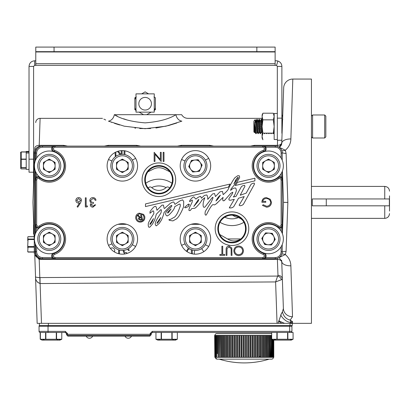 <?xml version="1.0" encoding="UTF-8"?>
<svg xmlns="http://www.w3.org/2000/svg" width="410" height="410" viewBox="0 0 410 410"><rect width="100%" height="100%" fill="white"/><g stroke="black" fill="none" stroke-linecap="round" stroke-linejoin="round"><path stroke-width="0.61" d="M282.331 278.287L283.387 308.566A9.133 8.466 -2 0 0 292.514 316.715L290.188 320.056L290.854 322.142A3.29 3.183 -178 0 1 292.586 321.671L292.443 323.341L311.446 323.341L311.446 79.063L292.807 79.063L290.869 138.97C290.782 143.321 288.937 147.082 285.334 150.244L286.088 153.386L287.856 202.391L286.088 251.391L285.334 254.533C288.937 257.7 290.782 261.457 290.869 265.813L292.514 316.715M283.387 308.566L282.71 289.234L283.387 308.566L282.444 311.774A9.133 7.544 62.6 0 0 290.188 320.056L292.586 321.671M292.807 79.063A9.133 9.133 0 0 0 283.679 87.878L282.762 114.113A4.387 4.387 0 0 1 281.885 116.594M282.577 119.392L283.679 87.878M282.567 119.705L281.742 143.346A9.133 4.694 2 0 1 290.869 138.97M35.726 122.58A4.387 4.387 0 0 1 40.108 118.346L39.211 145.345A4.387 2.978 -178 0 0 34.829 148.169L34.753 150.439M32.938 202.391L33.589 183.67L32.938 202.391L34.266 240.378L32.938 202.391L33.589 221.113L32.938 202.391L34.266 164.4L32.938 202.391M37.31 282.044L40.021 283.541C36.828 282.259 35.332 279.917 35.526 276.504L34.753 254.395L35.526 276.504C35.234 277.104 36.659 277.457 39.811 277.58L277.657 276.073L277.975 275.382A4.387 3.808 178 0 1 282.357 279.036L281.45 279.707A4.387 3.47 44.9 0 0 277.657 276.073L275.607 281.931L40.098 283.546L40.006 277.575M34.132 236.672L34.056 234.366L34.132 236.672L28.044 236.672L27.747 237.118L28.044 236.734L34.138 236.734M277.375 146.411L277.575 140.246M254.497 146.119L254.497 145.345L250.454 146.119M213.738 146.119L209.695 145.345L209.695 146.119M209.695 145.345L181.415 145.345L177.371 146.119M140.656 146.119L136.617 145.345L136.617 146.119M108.332 146.119L108.332 145.345L104.289 146.119M67.573 146.119L63.535 145.345L63.535 146.119M63.535 145.345L39.211 145.345L39.15 146.421M277.975 275.382L277.385 259.433L39.211 259.433L39.811 277.58L36.926 277.36M282.059 270.61L281.767 262.257A4.387 2.978 -2 0 0 277.385 259.433L277.375 258.367M284.627 323.341L277.949 323.341L278.861 320.728A9.133 1.522 25.5 0 0 284.627 323.341M281.532 313.266L278.749 321.353L281.762 323.341M280.168 322.342L278.749 321.353L277.949 323.341L37.161 323.341L35.526 276.504M277.052 323.341L275.607 281.931L281.45 279.707M281.526 260.222A4.387 4.387 0 0 1 281.742 261.431L282.577 285.416M290.111 323.341L290.854 322.142A9.133 4.633 50.1 0 1 280.722 315.064L282.444 311.774M40.021 283.541L39.811 277.58M39.211 258.423L39.165 259.433L34.927 254.789M290.869 265.813A9.133 4.694 -2 0 1 281.742 261.431L279.102 257.562M281.793 254.195A4.346 1.707 -156 0 1 285.334 254.533L279.195 257.5M282.203 252.232A4.346 1.727 -178 0 1 286.088 251.391M282.413 171.037L283.505 202.391L287.856 202.391M282.203 152.551A4.346 1.727 178 0 0 286.088 153.386M281.793 150.583A4.346 1.707 156 0 0 285.334 150.244L279.195 147.277M279.102 147.216L281.742 143.346A4.387 4.387 0 0 1 279.102 147.216M281.885 133.265L281.885 66.42C281.731 63.74 280.394 61.941 277.867 61.028L276.56 65.405A1.061 1.061 180 0 0 276.258 65.359L34.65 65.359L33.589 66.42L33.589 183.67L33.589 172.2L29.023 172.2L29.023 159.167L33.589 159.167M281.885 118.147L277.319 118.147L277.319 140.246L281.849 140.246L281.767 142.526A4.387 2.978 2 0 1 277.385 145.345L254.497 145.345M282.085 133.516L282.428 123.682M281.767 142.526L281.742 143.346M280.378 280.091L275.843 281.839M290.475 323.341A3.29 3.208 -178 0 1 292.55 322.624M276.504 279.364L275.771 281.465M127.12 119.986L123.569 118.767M117.306 116.148L114.303 114.692C106.749 114.692 106.749 114.692 114.303 114.692C121.345 119.084 131.625 121.811 145.145 122.862C158.608 121.821 168.879 119.1 175.957 114.692L114.303 114.692A6.944 5.74 113 0 1 108.45 121.16C100.388 117.465 100.388 117.465 108.45 121.16L124.245 126.177L145.135 128.704L165.963 126.188L181.809 121.16A6.944 5.74 67 0 1 175.957 114.692L181.671 114.692C183.039 117.029 185.079 118.249 187.785 118.346L262.072 118.346M181.809 121.16C189.871 117.465 189.871 117.465 181.809 121.16L181.855 121.14M111.187 122.2L111.623 122.359M114.533 123.374L119.674 124.978M134.864 128.089L135.597 128.171M139.718 128.535L150.598 128.53M155.943 128.017L168.331 125.593M168.536 125.542L176.782 123.015M103.879 119.11L105.708 119.997M39.145 258.402L39.165 259.433M283.505 202.391L282.413 233.741M43.434 240.762A6.114 6.114 0 0 0 44.782 243.084M47.934 244.898A6.114 6.114 0 0 0 50.62 244.893M53.771 243.068A6.114 6.114 0 0 0 55.109 240.737M50.599 232.962A6.114 6.114 0 0 0 47.914 232.967M44.767 234.792A6.114 6.114 0 0 0 43.424 237.123M116.517 240.762A6.114 6.114 0 0 0 117.865 243.084M121.017 244.898A6.114 6.114 0 0 0 123.702 244.893M126.849 243.068A6.114 6.114 0 0 0 128.192 240.737M128.181 237.098A6.114 6.114 0 0 0 126.833 234.776M123.682 232.962A6.114 6.114 0 0 0 120.996 232.967M117.844 234.792A6.114 6.114 0 0 0 116.507 237.123M194.099 244.898A6.114 6.114 0 0 0 196.785 244.893M199.931 243.068A6.114 6.114 0 0 0 201.269 240.737M201.264 237.098A6.114 6.114 0 0 0 199.916 234.776M196.764 232.962A6.114 6.114 0 0 0 194.079 232.967M190.927 234.792A6.114 6.114 0 0 0 189.589 237.123M262.661 237.159A6.114 6.114 0 0 0 262.467 239.84M264.05 243.115A6.114 6.114 0 0 0 266.274 244.621M274.367 240.701A6.114 6.114 0 0 0 274.562 238.025M272.973 234.751A6.114 6.114 0 0 0 270.749 233.239M262.677 167.68A6.114 6.114 0 0 0 264.025 170.001M267.182 171.816A6.114 6.114 0 0 0 269.867 171.81M273.014 169.986A6.114 6.114 0 0 0 274.351 167.659M269.847 159.879A6.114 6.114 0 0 0 267.156 159.885M264.009 161.714A6.114 6.114 0 0 0 262.672 164.041M189.353 165.174A6.114 6.114 0 0 0 189.651 167.844M197.886 171.447A6.114 6.114 0 0 0 200.049 169.858M201.51 166.522A6.114 6.114 0 0 0 201.207 163.851M199.055 160.925A6.114 6.114 0 0 0 196.59 159.844M192.977 160.248A6.114 6.114 0 0 0 190.814 161.842M116.517 167.68A6.114 6.114 0 0 0 117.865 170.001M121.017 171.816A6.114 6.114 0 0 0 123.702 171.81M126.849 169.986A6.114 6.114 0 0 0 128.192 167.659M128.181 164.02A6.114 6.114 0 0 0 126.833 161.694M123.682 159.879A6.114 6.114 0 0 0 120.996 159.885M117.844 161.714A6.114 6.114 0 0 0 116.507 164.041M43.434 167.68A6.114 6.114 0 0 0 44.782 170.001M47.934 171.816A6.114 6.114 0 0 0 50.62 171.81M53.771 169.986A6.114 6.114 0 0 0 55.109 167.659M55.099 164.02A6.114 6.114 0 0 0 53.751 161.694M50.599 159.879A6.114 6.114 0 0 0 47.914 159.885M44.767 161.714A6.114 6.114 0 0 0 43.424 164.041M238.338 217.572A16.461 16.461 0 0 1 224.782 217.197M151.695 187.585A16.461 16.461 0 0 1 166.086 187.585M194.345 223.732A6.273 6.273 0 0 0 196.518 223.732M243.919 222.281A23.206 23.206 0 0 1 220.021 222.281M145.786 183.239A23.206 23.206 0 0 1 171.995 183.239M282.213 244.616L282.213 251.827A6.832 6.832 0 0 1 275.382 258.664L262.641 258.664L265.695 257.567L265.695 258.664M265.695 146.119L265.695 147.21L262.641 146.119L275.382 146.119A6.832 6.832 0 0 1 282.213 152.95L282.213 160.161M42.399 146.119L42.399 146.119A6.832 6.832 0 0 0 41.83 146.139A6.832 6.832 0 0 1 42.399 146.119L55.14 146.119L52.085 147.21L52.085 146.119M271.43 233.874L271.43 233.556M389.5 196.313L389.5 198.66M389.5 195.847L389.5 210.422M389.351 198.952L384.749 198.952L389.351 198.952L389.351 205.825L312.307 205.825L312.307 198.952L384.749 198.952L384.749 186.412L311.446 186.412M389.5 206.343L389.5 205.594M389.5 206.204L389.5 205.728M389.5 199.89L389.5 199.629L389.5 199.89M389.5 210.115L389.5 208.716M389.5 198.517L389.5 199.091M389.5 201.187L389.5 201.699M389.5 199.496L389.5 199.239M389.5 211.073L389.5 210.192M389.5 196.108L389.5 198.886M389.5 198.753L389.5 195.924M292.243 325.535L292.243 323.341L292.243 325.535L39.38 325.535L39.38 323.341M292.243 323.341L277.949 323.341M48.047 332.474L48.026 331.377L65.344 331.377L65.359 332.474L40.149 332.474L40.226 339.255L42.045 340.1L59.957 340.1L61.777 339.255L61.772 332.474L65.359 332.474L66.456 333.571L66.456 334.304A1.097 1.097 0 0 0 67.553 335.401L67.737 336.128L149.952 336.128L150.137 335.401L67.553 335.401A1.097 1.097 0 0 1 66.456 334.304A1.097 1.097 0 0 0 67.553 335.401L67.532 334.304L150.116 334.304L150.116 333.571L151.234 333.571L151.234 334.304A1.097 1.097 0 0 1 150.137 335.401L150.116 334.304L151.234 334.304L151.234 333.571L152.33 332.474L290.818 332.474A1.097 1.097 0 0 0 291.915 331.377L291.915 326.263A0.733 0.733 0 0 0 291.182 325.535A0.733 0.733 0 0 1 291.915 326.263L39.052 326.263A0.733 0.733 0 0 1 39.78 325.535A0.733 0.733 0 0 0 39.052 326.263A0.733 0.733 0 0 1 39.78 325.535M244.191 332.474L223.363 332.474L244.191 332.474M151.234 333.571L152.33 332.474L155.949 332.474L155.954 339.255L177.356 339.255L177.351 332.474L271.676 332.474L271.676 339.255L293.078 339.255L293.078 332.474L287.871 332.474L287.871 339.255M276.883 339.255L276.883 332.474L277.17 332.474L277.17 339.255M152.33 332.474L152.31 331.377L150.116 333.571M150.137 335.401A1.097 1.097 0 0 0 151.234 334.304M42.189 340.1L40.37 339.255L45.577 339.255L45.577 332.474L45.869 332.474L45.869 339.255L61.777 339.255M48.042 325.535L48.026 331.377L39.052 331.377A1.097 1.097 0 0 0 40.149 332.474A1.097 1.097 0 0 1 39.052 331.377L39.052 326.263M289.696 325.535L289.685 331.377L291.915 331.377M66.456 334.304L67.532 334.304L67.532 333.571L65.344 331.377M33.589 224.741L33.589 233.997L33.589 224.741M34.322 253.513L34.322 252.739M34.266 247.174L28.044 247.174L27.747 245.441L28.044 239.527L27.747 237.108L28.044 236.672M34.266 246.574L28.044 246.574M34.235 239.527L28.044 239.527M34.22 239.05L28.044 239.05M34.266 252.083L28.044 252.083L27.747 251.643L28.044 252.022L27.747 251.14L28.044 247.174M34.266 252.022L28.044 252.022M34.266 251.899L28.044 251.899M27.747 247.932L27.747 245.441L27.747 247.932M27.747 240.66L27.747 238.681L27.747 240.66M27.747 251.648L27.747 251.299M214.82 353.671L214.65 335.401L215.106 335.401L215.106 357.325L216.951 359.15L271.599 359.15A1.824 1.824 0 0 0 273.424 357.325M270.108 357.325L270.364 335.401L271.676 335.401M270.907 357.325L271.133 335.401M271.599 357.325L271.789 339.306M268.212 357.325L268.529 357.325L268.529 335.401L270.364 335.401M269.211 357.325L269.498 357.325L269.498 335.401M215.106 335.401L263.322 335.401L263.312 357.325L263.733 357.325L263.733 335.401L268.212 335.401M263.733 357.325L264.686 357.325L264.686 335.401L264.665 357.325L265.06 357.325L265.06 335.401M265.931 357.325L266.305 357.325L266.305 335.401M267.115 357.325L267.463 357.325L267.463 335.401M259.315 335.401L259.315 357.325L260.857 357.325L260.857 335.401M250.843 356.408L250.295 356.408L250.295 335.401L250.295 357.325L250.843 357.325L250.843 335.401M252.616 356.408L252.078 356.408L252.078 335.401L252.078 357.325L252.616 357.325L252.616 335.401M241.162 335.401L241.162 357.325L243.555 357.325L243.555 335.401M236.309 356.408L235.765 356.408L235.765 335.401L235.765 357.325L238.092 357.325L238.092 335.401M234.556 356.408L234.028 356.408L234.028 335.401L234.028 357.325L234.556 357.325L234.556 335.401M229.072 335.401L229.072 357.325L229.554 357.325L229.554 335.401M231.173 356.408L230.671 356.408L230.671 335.401L230.671 357.325L231.173 357.325L231.173 335.401M232.326 335.401L232.326 357.325L232.839 357.325L232.839 335.401M216.593 335.401L216.593 357.325L216.623 335.401M217.341 353.671L217.341 335.401M218.017 335.401L218.017 357.325L218.166 335.401M218.889 335.401L218.889 357.325L219.089 335.401M219.857 335.401L219.857 357.325L220.108 335.401M220.923 335.401L220.923 357.325L221.221 357.325L221.221 335.401M222.082 335.401L222.082 357.325L222.42 357.325L222.42 335.401L222.42 356.408L222.082 356.408M223.322 335.401L223.322 357.325L223.701 357.325L223.701 335.401M225.059 356.408L224.649 356.408L224.649 335.401L224.649 357.325L225.059 357.325L225.059 335.401M226.053 335.401L226.053 357.325L226.494 357.325L226.494 335.401M227.529 335.401L227.529 357.325L227.996 357.325L227.996 335.401M214.958 335.401A1.824 1.824 0 0 1 216.787 333.571L271.599 333.571A1.824 1.824 0 0 1 271.676 333.576M215.501 335.401L215.501 357.325L214.82 357.325L214.82 335.401M216.008 335.401L216.008 357.325L215.501 357.325M229.072 357.325L227.996 357.325M234.028 357.325L232.839 357.325M235.765 357.325L234.556 357.325M268.529 335.401L268.278 357.325L267.463 357.325M273.788 340.1L273.788 357.325L271.789 357.325M262.328 335.401L262.328 357.325L263.322 357.325L263.312 335.401L263.733 335.401M262.328 357.325L261.893 357.325L261.893 335.401L261.893 357.325L260.857 357.325M259.315 356.408L260.391 356.408L260.391 335.401L260.391 357.325M258.828 356.408L258.828 335.401L258.828 357.325L257.716 357.325L257.716 335.401M257.213 335.401L257.213 357.325L256.06 357.325L256.06 335.401M255.543 356.408L255.543 335.401L255.543 357.325L254.359 357.325L254.359 335.401M253.831 356.408L253.831 335.401L253.831 357.325L252.616 357.325M249.044 335.401L249.044 357.325L250.295 357.325M248.486 335.401L248.486 357.325L247.225 357.325L247.225 335.401M246.661 335.401L246.661 357.325L245.39 357.325L245.39 335.401M244.826 335.401L244.826 357.325L243.555 357.325M241.721 335.401L241.721 357.325M242.992 335.401L242.992 357.325M239.896 335.401L239.896 357.325L241.162 357.325M239.343 335.401L239.343 357.325L238.092 357.325M236.309 335.401L236.309 357.325M237.539 335.401L237.539 357.325M220.923 356.408L221.221 356.408M223.322 356.408L223.701 356.408M226.053 356.408L226.494 356.408M227.529 356.408L227.996 356.408M229.072 356.408L229.554 356.408M232.326 356.408L232.839 356.408M241.162 356.408L241.721 356.408M263.322 356.408L263.733 356.408M264.686 356.408L265.06 356.408M265.967 356.408L266.305 356.408M267.166 356.408L267.463 356.408M268.278 335.401L268.529 356.408M269.498 357.325L270.221 357.325L270.221 335.401L270.349 357.325M216.951 359.15L215.66 358.627M271.599 359.15L270.41 359.15M271.763 357.325L271.763 339.295L271.763 357.325L271.133 357.325M271.041 335.401L271.041 357.325L270.364 357.325M269.298 335.401L269.298 357.325L268.529 357.325M266.305 357.325L267.166 357.325L267.115 335.401M265.06 357.325L265.967 357.325L265.931 335.401M252.078 357.325L250.843 357.325M232.326 357.325L231.173 357.325M230.671 357.325L229.554 357.325M227.529 357.325L226.494 357.325M226.053 357.325L225.059 357.325M224.649 357.325L223.701 357.325M223.322 357.325L222.42 357.325M222.082 357.325L221.221 357.325M220.923 357.325L220.108 357.325M219.857 357.325L219.089 357.325M218.889 357.325L218.166 357.325M218.017 357.325L217.341 357.325M217.254 357.325L216.623 357.325M216.593 357.325L216.008 357.325M219.222 359.15A84.814 84.814 0 0 0 269.16 359.15M273.142 339.757L271.676 339.255L273.496 340.1L291.259 340.1L293.078 339.255L293.078 332.474M276.883 332.474L271.676 332.474M287.584 339.255L287.584 332.474M291.607 339.757L290.475 339.88M275.412 339.757L274.28 339.88M157.419 339.757L155.954 339.255L157.768 340.1L175.536 340.1L177.356 339.255L177.356 332.474M161.156 339.255L161.156 332.474M161.448 332.474L161.448 339.255M171.857 339.255L171.857 332.474L172.149 332.474L172.149 339.255L173.614 339.757M175.885 339.757L174.752 339.88M159.69 339.757L158.552 339.88M45.577 339.255L45.869 339.255M40.37 339.255L40.375 332.474L40.375 339.255L41.84 339.757M56.278 339.255L56.278 332.474L45.72 332.474L45.72 339.255M56.57 332.474L56.57 339.255L58.035 339.757M60.306 339.757L59.173 339.88M44.111 339.757L42.973 339.88M40.226 339.255L41.113 339.598L40.226 339.255M175.536 340.1L177.356 339.255M157.768 340.1L155.949 339.255L155.949 332.474M33.589 66.42L29.023 66.42C29.356 63.002 31.232 61.126 34.65 60.793C31.232 61.126 29.356 63.002 29.023 66.42L29.023 159.167M34.65 60.793L34.65 65.359L35.783 65.359L35.783 47.088L54.053 47.088L35.783 47.088L35.783 51.66L35.783 48.739L35.783 51.66L256.855 51.66L256.855 47.088L275.125 47.088L275.125 65.359M256.855 51.66L275.125 51.66L275.125 47.088L35.783 47.088L275.125 47.088L54.053 47.088L54.053 51.66M238.84 47.088L253.677 47.088L238.84 47.088M70.971 47.088L56.134 47.088L70.971 47.088M276.258 60.793L275.125 60.793L276.258 60.793A5.627 5.627 0 0 1 277.867 61.028A5.627 5.627 180 0 0 276.258 60.793L276.258 60.793M277.867 61.028C280.394 61.941 281.731 63.74 281.885 66.42L277.319 66.42L276.56 65.405M277.319 118.147L277.319 66.42M256.855 47.088L54.053 47.088M275.125 47.088L35.783 47.088L275.125 47.088M34.732 60.793L35.783 60.793L34.732 60.793M29.023 169.376L26.209 169.376L26.209 159.357L21.223 159.357L21.223 167.751L20.72 168.464L21.223 168.91L26.209 168.91M20.72 168.464L20.72 152.341L21.223 151.9L21.223 159.07L26.209 159.07L26.209 153.038L29.023 153.038M26.209 153.038L26.209 152.007L29.023 152.013M21.223 152.007L26.209 152.007L21.223 151.9L26.209 151.9L26.209 151.434L29.023 151.434L26.209 151.434M21.223 159.07L21.223 159.357M26.209 159.357L26.209 159.07M21.223 167.577L26.209 167.577M26.209 167.751L21.223 167.751M324.684 114.984L325.832 116.138L325.832 136.853L324.684 138.001L324.684 114.984L312.599 114.984L312.599 138.001L324.684 138.001L312.599 138.001L311.446 136.853L312.599 138.001M254.564 132.63L254.246 126.818L254.8 132.251L254.564 132.63L253.903 131.917L253.903 121.068L255.23 119.643L256.06 121.847L256.783 131.81L256.957 132.251L257.055 131.856M254.753 130.447L254.666 132.066M254.246 126.818L254.246 122.698L255.553 131.241L255.553 125.993C255.384 119.131 255.21 117.977 255.035 122.534M255.553 125.993L255.973 133.096L256.142 133.66L256.957 132.251M256.532 128.976L256.655 126.495M255.553 131.241L255.809 133.66L256.112 133.686M256.383 126.495L256.501 124.02M282.28 126.495L282.393 124.02M273.239 133.137L273.403 133.66L274.223 132.251M272.968 133.137L273.373 133.686M271.082 133.137L271.215 133.686L271.548 133.137M270.81 133.137L271.215 133.686M268.924 133.137L269.057 133.686L269.39 133.137M268.652 133.137L269.057 133.686M266.766 133.137L266.9 133.686L267.233 133.137M266.495 133.137L266.9 133.686M264.609 133.137L264.742 133.686L265.075 133.137M264.337 133.137L264.742 133.686M260.294 121.129L261.237 119.3L262.072 131.882M258.761 122.2L259.048 119.325L259.376 119.325L260.427 133.686L261.375 131.856M260.847 128.976L260.97 126.495M259.079 119.3L260.017 133.096L260.427 133.686M260.698 126.495L260.816 124.02M256.599 122.2L256.891 119.325L257.219 119.325L258.269 133.686L259.217 131.856M258.689 128.976L258.812 126.495M256.921 119.3L257.859 133.096L258.269 133.686M258.541 126.495L258.659 124.02M261.185 122.2L261.375 119.833M261.237 119.3L261.534 119.325L261.729 120.724L262.072 126.962M254.246 122.698L254.892 131.81L255.809 133.66M255.978 121.129L256.071 120.735L256.332 121.847L257.049 131.81L257.967 133.66M258.136 121.129L258.228 120.735L258.49 121.847L259.207 131.81L260.124 133.66M260.391 120.735L261.365 131.81L262.282 133.66M274.049 128.771L274.157 130.206M281.885 121.042L282.408 124.225M254.8 132.251L254.897 131.856M257.219 119.325L258.218 121.847L259.115 132.251M259.376 119.325L260.376 121.847L261.272 132.251M273.885 130.195L274.157 132.266M281.885 121.222L282.311 127.044M277.319 139.513L274.157 139.513L274.157 113.473L277.319 113.473M262.072 114.984L262.902 113.206L262.072 116.527L262.902 119.848L262.072 126.495L262.144 114.826M262.836 133.281L262.072 136.463L262.072 126.495L262.902 133.137L273.327 133.137L274.157 126.495L273.327 119.848L274.157 116.527L273.327 113.206L262.902 113.206M273.332 119.838L262.902 119.848M262.902 139.784L262.072 138.001L262.072 136.463L262.902 139.784L262.072 136.463M262.282 118.167L262.072 116.527M273.947 114.908L274.157 116.522M273.818 114.462L274.064 115.482M135.992 112.135L135.992 93.864L135.992 112.135L154.262 112.135L154.262 93.864L154.262 112.135M145.13 110.039A6.309 6.309 0 0 1 138.821 103.73A6.309 6.309 0 0 1 145.13 97.416A6.309 6.309 0 0 1 151.439 103.73A6.309 6.309 0 0 1 145.13 110.039M135.992 93.864L154.262 93.864M155.405 103.73L155.405 109.665L154.262 110.321L155.405 109.665L155.405 97.795L155.405 103.73M151.126 112.135L146.698 114.692L151.126 112.135M143.561 114.692L139.133 112.135L143.561 114.692M135.992 110.321L134.854 109.665L134.854 97.795L135.992 97.134L134.854 97.795L134.854 109.665L135.992 110.321M141.665 93.864L145.13 91.861L148.594 93.864L145.13 91.861L141.665 93.864M154.262 97.134L155.405 97.795L155.405 99.471L155.405 97.795L154.262 97.134M155.405 107.984L155.405 109.665L155.405 107.984A11.121 11.121 0 0 1 154.262 110.075M155.405 109.665L153.955 110.5L155.405 109.665M136.304 110.5L134.854 109.665L136.304 110.5M134.854 107.984L134.854 109.665L134.854 107.984A11.121 11.121 0 0 0 135.992 110.075M134.854 99.471L134.854 97.795L134.854 99.471A11.121 11.121 0 0 1 135.992 97.38M134.854 97.795L136.304 96.955L134.854 97.795M143.674 92.701L145.13 91.861L143.674 92.701M146.58 92.701L145.13 91.861L146.58 92.701M153.955 96.955L155.405 97.795L153.955 96.955M128.248 338.25A3.562 3.562 0 0 1 125.014 336.179A3.562 3.562 0 0 0 131.482 336.179L125.014 336.179M92.675 336.179A3.562 3.562 0 0 1 86.208 336.179L92.675 336.179A3.562 3.562 0 0 1 86.208 336.179M158.89 196.528A16.795 16.795 0 0 1 142.096 179.734A16.795 16.795 0 0 1 158.89 162.939A16.795 16.795 0 0 1 175.685 179.734A16.795 16.795 0 0 1 158.89 196.528M158.89 165.578A14.155 14.155 0 0 0 144.735 179.734A14.155 14.155 0 0 0 158.89 193.889A14.155 14.155 0 0 0 173.046 179.734A14.155 14.155 0 0 0 158.89 165.578M158.89 166.173A13.566 13.566 0 0 0 145.325 179.734A13.566 13.566 0 0 0 158.89 193.3A13.566 13.566 0 0 0 172.451 179.734A13.566 13.566 0 0 0 158.89 166.173M231.973 245.493A16.795 16.795 0 0 1 215.178 228.698A16.795 16.795 0 0 1 231.973 211.903A16.795 16.795 0 0 1 248.767 228.698A16.795 16.795 0 0 1 231.973 245.493M231.973 214.543A14.155 14.155 0 0 0 217.818 228.698A14.155 14.155 0 0 0 231.973 242.853A14.155 14.155 0 0 0 246.128 228.698A14.155 14.155 0 0 0 231.973 214.543M231.973 215.137A13.566 13.566 0 0 0 218.407 228.698A13.566 13.566 0 0 0 231.973 242.264A13.566 13.566 0 0 0 245.534 228.698A13.566 13.566 0 0 0 231.973 215.137M195.432 150.613A15.237 15.237 0 0 0 180.195 165.85A15.237 15.237 0 0 0 195.432 181.087A15.237 15.237 0 0 0 210.668 165.85A15.237 15.237 0 0 0 195.432 150.613M195.432 223.691A15.237 15.237 0 0 0 180.195 238.933A15.237 15.237 0 0 0 195.432 254.169A15.237 15.237 0 0 0 210.668 238.933A15.237 15.237 0 0 0 195.432 223.691M122.349 150.613A15.237 15.237 0 0 0 107.112 165.85A15.237 15.237 0 0 0 122.349 181.087A15.237 15.237 0 0 0 137.586 165.85A15.237 15.237 0 0 0 122.349 150.613M122.349 223.691A15.237 15.237 0 0 0 107.112 238.933A15.237 15.237 0 0 0 122.349 254.169A15.237 15.237 0 0 0 137.586 238.933A15.237 15.237 0 0 0 122.349 223.691M38.304 227.422A2.742 2.742 0 0 1 35.562 224.68A2.742 2.742 0 0 0 39.975 226.853A2.742 2.742 0 0 1 38.304 227.422M40.221 177.607L39.975 177.925A15.237 15.237 0 0 0 64.293 168.372A15.237 15.237 0 0 0 54.243 151.449A2.742 2.742 0 0 1 55.14 146.119L262.641 146.119A2.742 2.742 0 0 1 263.533 151.449A15.237 15.237 0 0 0 268.514 181.087A15.237 15.237 0 0 0 277.806 177.925L277.56 177.607M279.476 227.422A2.742 2.742 0 0 1 277.806 226.853A2.742 2.742 0 0 0 282.213 224.68L282.213 233.244M281.122 231.112L281.122 227.74L282.213 224.68L281.122 224.68L281.122 180.098A1.645 1.645 0 0 0 278.472 178.796A16.333 16.333 0 0 1 252.406 168.556A16.333 16.333 0 0 1 263.174 150.414A1.645 1.645 0 0 0 262.641 147.21L262.641 146.119M270.667 202.432C270.318 199.957 268.878 198.655 266.336 198.527C264.394 198.558 263.184 199.491 262.702 201.336L265.747 201.336L265.747 202.273L261.882 202.273C262.01 199.352 263.517 197.789 266.408 197.589L270.369 199.316L271.487 202.391C271.2 205.374 269.565 206.973 266.572 207.193L262.472 205.4L263.174 204.733L266.603 206.256C269.016 206.076 270.369 204.8 270.667 202.432M86.161 197.82L86.161 206.02L87.566 206.02L87.028 206.958L85.341 206.958L85.341 197.82L86.161 197.82L85.341 197.82L85.341 206.958M221.897 254.436L221.897 246.241L222.717 246.241L222.717 254.436L224.711 254.436L224.711 255.374L219.909 255.374L219.909 254.436L221.897 254.436L219.909 254.436L219.909 255.374M238.707 255.609C235.735 255.374 234.115 253.775 233.843 250.812C234.105 247.876 235.699 246.272 238.635 246.005C241.562 246.256 243.171 247.845 243.448 250.766C243.202 253.698 241.623 255.312 238.707 255.609M163.985 152.33L163.985 161.463L163.165 161.463L163.165 152.33L163.985 152.33M35.562 233.244L35.562 227.74L36.659 227.74L36.659 226.873M262.641 147.21L55.14 147.21A1.645 1.645 0 0 0 54.602 150.414A16.333 16.333 0 0 1 49.267 182.183A16.333 16.333 0 0 1 39.309 178.796A1.645 1.645 0 0 0 36.659 180.098L36.659 224.68L35.562 224.68L35.562 227.74L35.562 224.68L36.659 227.74L36.659 231.112M39.196 228.037A3.47 3.47 0 0 1 36.659 227.74M36.659 246.753L36.659 251.719A5.848 5.848 0 0 0 42.507 257.567L42.507 258.664A6.944 6.944 0 0 1 35.562 251.719A6.944 6.944 0 0 0 42.507 258.664L55.14 258.664L52.085 258.664L52.085 257.567L55.14 258.664A2.742 2.742 0 0 1 54.243 253.334L54.115 252.955M36.659 251.719L35.562 251.719L35.562 244.616M36.659 173.671L36.659 177.043L35.562 180.098L35.562 171.534M39.196 176.741A3.47 3.47 0 0 0 36.659 177.043L35.562 177.043L35.562 180.098A2.742 2.742 0 0 1 39.975 177.925L39.309 178.796M35.562 160.161L35.562 153.058A6.944 6.944 0 0 1 42.507 146.119L42.507 147.21A5.848 5.848 0 0 0 36.659 153.058L35.562 153.058M54.115 151.828L54.602 150.414M147.887 171.805L153.53 169.007A12.059 12.059 0 0 1 164.246 169.007L169.894 171.805M169.555 188.113L169.53 188.062A2.199 2.199 0 0 0 166.122 187.554A10.598 10.598 0 0 1 151.659 187.554A2.199 2.199 0 0 0 148.251 188.062L148.22 188.113M126.654 224.316L118.044 224.316M199.737 224.316L191.127 224.316M241.029 238.794A12.059 12.059 0 0 1 228.15 239.332L219.698 234.469M232.455 215.142L235.489 216.895A12.059 12.059 0 0 1 242.576 220.242M278.585 228.037A3.47 3.47 0 0 0 281.122 227.74L282.213 227.74L282.213 180.098L281.122 177.043L281.122 173.671M277.56 227.171L277.806 226.853A15.237 15.237 0 0 0 255.097 231.701A15.237 15.237 0 0 0 263.533 253.334A15.237 15.237 0 0 1 255.097 231.701A15.237 15.237 0 0 1 277.806 226.853L278.472 225.987A1.645 1.645 0 0 0 281.122 224.68M263.666 252.955L263.533 253.334A2.742 2.742 0 0 1 262.641 258.664L55.14 258.664L55.14 257.567L262.641 257.567A1.645 1.645 0 0 0 263.174 254.369A16.333 16.333 0 0 1 254.133 231.184A16.333 16.333 0 0 1 278.472 225.987M282.213 251.719A6.944 6.944 0 0 1 275.274 258.664L275.274 257.567A5.848 5.848 0 0 0 281.122 251.719L282.213 251.719M275.274 147.21L275.274 146.119A6.944 6.944 0 0 1 282.213 153.058L281.122 153.058A5.848 5.848 0 0 0 275.274 147.21L265.695 147.21A3.47 3.47 0 0 1 264.952 151.449M282.213 171.534L282.213 177.043L281.122 177.043A3.47 3.47 0 0 0 278.585 176.741M282.213 177.043L282.213 180.098L281.122 180.098M263.174 150.414L263.666 151.828M278.472 178.796L277.806 177.925A2.742 2.742 0 0 1 282.213 180.098M35.562 224.685L35.562 180.098L36.659 180.098M54.243 253.334A15.237 15.237 0 0 0 62.679 231.701A15.237 15.237 0 0 0 39.975 226.853L39.309 225.987A16.333 16.333 0 0 1 63.647 231.184A16.333 16.333 0 0 1 54.602 254.369L54.243 253.334M144.766 216.547C145.135 219.345 143.982 221.164 141.301 222.005C138.559 222.445 136.72 221.323 135.787 218.632L135.715 218.284C135.546 215.629 136.714 213.917 139.226 213.149L143.638 214.42L144.766 216.547M141.122 217.013L140.609 214.799L141.373 214.62L142.577 219.734L140.63 220.196L138.483 219.16L138.549 218.197L139.477 217.443L137.504 215.542L138.354 215.332L140.225 217.228L141.122 217.013M140.584 219.519L141.655 219.268L141.281 217.664L139.702 218.099L139.272 218.648L139.61 219.473L140.584 219.519M139.702 218.099L139.272 218.648M136.679 218.433C137.396 220.652 138.872 221.6 141.091 221.282L141.127 221.277C143.315 220.59 144.238 219.089 143.889 216.757L143.782 216.388C142.967 214.374 141.506 213.538 139.4 213.887L137.13 215.486L136.581 217.11L136.679 218.433M138.483 219.16L138.549 218.197M139.364 217.331L137.504 215.542L138.354 215.332M184.664 207.352L184.838 207.726L185.822 207.732L188.323 206.532L189.195 204.231L187.847 204.508L184.664 207.352M145.514 203.908L145.468 206.568L228.406 187.098L229.989 184.08L145.514 203.908M193.797 206.435L198.05 201.464L198.896 199.46L198.261 199.778L193.797 206.435M233.884 183.818L237.462 179.324L238.246 177.802L238.107 177.289L236.642 178.545L233.884 183.818M220.39 195.129C218.827 196.308 217.351 198.255 215.962 200.977L217.802 199.116L220.39 195.129M237.82 175.649L239.389 175.854L239.635 177.381L239.317 178.099L237.79 180.713L231.132 188.82L230.563 190.368L233.187 188.349L235.284 187.939L235.893 188.344L236.421 190.46C235.489 193.71 234.448 195.888 233.3 197L235.991 196.416L241.377 186.699L242.623 185.781L244.555 185.335L244.949 186.217L240.198 195.242L246.19 193.115L250.981 184.444L252.222 183.526L254.159 183.08L254.554 183.972L243.294 204.472L241.864 205.384L240.152 205.789L239.112 205.21L244.216 196.559L238.564 198.199L233.685 206.727L232.255 207.639L230.553 208.044L229.513 207.465L234.325 199.316L230.153 200.285L229.031 199.983L228.893 198.727L232.332 193.812L232.844 192.223L230.804 193.315L224.332 200.654L223.127 200.833L222.635 199.721L223.076 197.369L216.137 203.924L214.522 204.923L212.908 204.616C211.673 205.246 209.648 208.372 206.824 213.984L206.097 215.127C205.056 215.276 204.8 214.025 205.323 211.37L209.812 204.18C210.684 203.186 211.698 201.228 212.862 198.307L212.969 197.22L211.975 197.897L205.02 206.978L204.144 207.352C203.032 207.055 202.801 205.19 203.457 201.761L204.795 197.722L201.694 200.27C201.161 201.746 199.321 204.072 196.164 207.24L194.883 208.26L191.752 208.598L190.286 210.514L189.282 210.607C188.687 210.52 188.861 209.284 189.804 206.912L192.095 202.309L192.413 200.275C192.398 199.87 191.624 200.28 190.091 201.5L189.487 201.453L190.112 200.044C192.362 197.4 193.674 196.431 194.053 197.143L195.893 199.091L198.025 197.374C199.783 196.513 200.705 196.262 200.792 196.61L201.448 198.235L204.267 195.493L206.537 194.96L207.004 195.196L207.762 197.43L207.726 199.383L212.57 193.95L214.563 193.53L215.46 196.549L220.016 191.798L222.497 191.434L223.163 194.632C226.576 191.731 228.36 189.676 228.519 188.467C231.435 182.875 233.608 179.252 235.032 177.607L237.82 175.649M217.751 202.509L216.137 203.924M229.303 208.054L229.513 207.465M238.02 177.269L237.718 177.376M236.918 180.133L237.949 178.442M234.32 183.301L234.638 182.88M236.642 178.545L235.176 180.933M197.64 200.628L198.261 199.778M251.883 178.934L237.615 182.286L235.181 185.51L254.887 180.882L254.933 178.222L251.883 178.934M150.055 226.95L149.163 227.33C148.374 227.053 148.097 225.761 148.333 223.455C148.62 222.271 150.06 219.642 152.658 215.568L153.873 213.63L153.714 211.411L153.109 210.766L149.958 213.246L150.086 211.509C152.125 208.736 153.509 207.147 154.227 206.748L155.38 206.261L156.184 206.886L156.938 210.284L162.032 205.108L163.446 205.123L164.108 208.316L164.528 208.464L170.247 203.401C172.554 202.033 173.773 201.659 173.917 202.284L174.983 204.359L180.236 200.695L182.655 199.86L183.711 201.566L183.552 206.906C180.538 214.379 177.761 218.612 175.219 219.601L172.912 220.903L169.33 220.334L168.884 219.652L169.514 219.488C169.914 219.734 171.226 219.124 173.45 217.654C175.567 217.146 177.868 213.2 180.349 205.81L180.123 204.154L179.103 204.175L174.655 206.737C174.762 208.285 172.917 210.981 169.11 214.825L167.121 215.993L166.081 215.178C165.327 214.317 165.461 213.092 166.491 211.504L171.441 206.671L171.887 205.717L171.226 205.564C170.719 205.594 168.325 207.906 164.041 212.503C163.928 213.707 163.072 216.203 161.478 219.985L159.29 223.342L156.394 225.828L155.902 225.654L155.339 224.46C154.97 223.542 155.636 221.595 157.332 218.617L160.992 212.882L161.463 210.074L160.894 209.566L156.338 214.184L154.667 220.037L152.576 223.911L150.055 226.95M152.1 221.851L150.701 223.952L152.1 221.851L153.509 218.581L149.932 223.957L150.045 224.465L150.696 223.957L150.05 224.465L149.932 223.957M167.567 213.036L168.315 212.8L171.083 208.972L167.823 212.072L167.516 212.99M159.018 221.256L160.802 217.546L157.337 222.205L156.917 223.399L157.712 222.953L159.018 221.256L157.712 222.953M168.51 211.493L168.202 211.755M150.818 222.584L150.28 223.363M154.145 161.463L154.145 152.33L160.356 159.5L160.356 152.33L161.176 152.33L161.176 161.463L154.965 154.273L154.965 161.463L154.145 161.463L154.965 161.463M231.153 249.9L231.117 248.685L229 246.943L227.027 248.48L226.935 255.374L226.115 255.374L226.115 249.859C225.941 247.64 226.884 246.359 228.954 246.005L231.809 247.932L231.973 255.374L231.153 255.374L231.153 249.9M78.561 203.093C76.901 202.945 75.999 202.043 75.855 200.387C76.014 198.66 76.962 197.728 78.71 197.589C80.406 197.738 81.329 198.665 81.472 200.367L80.452 203.022L77.726 207.193L77.095 206.696L79.509 203.006L78.561 203.093M78.664 198.527L76.675 200.336L78.735 202.156L80.652 200.336L78.664 198.527M95.648 204.851L92.926 207.193C91.374 207.111 90.487 206.322 90.256 204.815L91.327 202.94L90.333 202.161L89.79 200.536C90.01 198.681 91.066 197.697 92.952 197.589C94.659 197.681 95.673 198.578 95.996 200.28L95.176 200.28L94.464 199.019L92.937 198.527L90.61 200.459C90.948 201.843 91.886 202.489 93.418 202.391L93.418 203.324L91.076 204.821L92.916 206.256L94.828 204.851L95.648 204.851M91.327 202.94L90.333 202.161L89.79 200.536C90.01 198.681 91.066 197.697 92.952 197.589M95.996 200.28L95.176 200.28L94.464 199.019M90.61 200.459C90.948 201.843 91.886 202.489 93.418 202.391L93.418 203.324M231.973 255.374L231.153 255.374M226.935 255.374L226.115 255.374L226.115 249.859M160.356 152.33L161.176 152.33M180.349 205.81L180.123 204.154L179.103 204.175M166.491 211.504L167.68 210.233M169.694 208.285L171.441 206.671M171.611 205.395L171.226 205.564M156.394 225.828L155.902 225.654M161.463 210.074L160.894 209.566M212.862 198.307L212.969 197.22L211.975 197.897M239.317 178.099L238.963 178.806M234.325 199.316L230.153 200.285M225.018 199.711L224.332 200.654M222.635 199.721L223.076 197.369M188.323 206.532L189.297 204.641L188.769 204.088L187.847 204.508M224.711 254.436L224.711 255.374M86.161 206.02L87.566 206.02L87.028 206.958M270.369 199.316L271.487 202.391C271.2 205.374 269.565 206.973 266.572 207.193L262.472 205.4L263.174 204.733M262.702 201.336L265.747 201.336L265.747 202.273L261.882 202.273M238.666 254.671C241.075 254.456 242.392 253.154 242.628 250.771C242.382 248.404 241.059 247.127 238.666 246.943C236.237 247.117 234.904 248.409 234.663 250.812C234.915 253.19 236.252 254.477 238.666 254.671M253.677 165.84A14.837 14.837 0 0 1 268.524 151.013A14.837 14.837 0 0 1 283.346 165.86A14.837 14.837 0 0 1 268.504 180.682A14.837 14.837 0 0 1 253.677 165.84M253.677 238.866A14.837 14.837 0 0 1 268.576 224.096A14.837 14.837 0 0 1 283.346 238.994A14.837 14.837 0 0 1 268.447 253.764A14.837 14.837 0 0 1 253.677 238.866M34.43 165.84A14.837 14.837 0 0 1 49.277 151.013A14.837 14.837 0 0 1 64.103 165.86A14.837 14.837 0 0 1 49.256 180.682A14.837 14.837 0 0 1 34.43 165.84M34.43 238.922A14.837 14.837 0 0 1 49.277 224.096A14.837 14.837 0 0 1 64.103 238.938A14.837 14.837 0 0 1 49.256 253.764A14.837 14.837 0 0 1 34.43 238.922M39.196 165.865A10.071 10.071 0 0 0 49.287 175.921A10.071 10.071 0 0 0 59.337 165.83A10.071 10.071 0 0 0 49.246 155.779A10.071 10.071 0 0 0 39.196 165.865M37.756 165.871A11.511 11.511 0 0 0 49.287 177.356A11.511 11.511 0 0 0 60.777 165.825A11.511 11.511 0 0 0 49.246 154.339A11.511 11.511 0 0 0 37.756 165.871M49.282 172.589L55.109 169.207L55.099 162.468L49.256 159.111L43.424 162.488L43.434 169.227L49.282 172.589M55.104 165.84A5.837 5.837 0 0 0 49.256 160.013A5.837 5.837 0 0 0 43.429 165.86A5.837 5.837 0 0 0 49.277 171.687A5.837 5.837 0 0 0 55.104 165.84M46.34 233.879A5.837 5.837 0 0 0 46.356 243.991A5.837 5.837 0 0 0 55.104 238.917A5.837 5.837 0 0 0 46.34 233.879M39.196 238.948A10.071 10.071 0 0 0 49.287 249.003A10.071 10.071 0 0 0 59.337 238.912A10.071 10.071 0 0 0 49.246 228.862A10.071 10.071 0 0 0 39.196 238.948M37.756 238.953A11.511 11.511 0 0 0 49.287 250.438A11.511 11.511 0 0 0 60.777 238.907A11.511 11.511 0 0 0 49.246 227.422A11.511 11.511 0 0 0 37.756 238.953M49.282 245.672L55.109 242.289L55.099 235.55L49.256 232.188L43.424 235.571L43.434 242.31L49.282 245.672M112.278 238.948A10.071 10.071 0 0 0 122.37 249.003A10.071 10.071 0 0 0 132.42 238.912A10.071 10.071 0 0 0 122.329 228.862A10.071 10.071 0 0 0 112.278 238.948M110.838 238.953A11.511 11.511 0 0 0 122.37 250.438A11.511 11.511 0 0 0 133.86 238.907A11.511 11.511 0 0 0 122.329 227.422A11.511 11.511 0 0 0 110.838 238.953M122.359 245.672L128.192 242.289L128.181 235.55L122.334 232.188L116.507 235.571L116.517 242.31L122.359 245.672M128.186 238.917A5.837 5.837 0 0 0 122.339 233.095A5.837 5.837 0 0 0 116.512 238.943A5.837 5.837 0 0 0 122.359 244.77A5.837 5.837 0 0 0 128.186 238.917M112.278 165.865A10.071 10.071 0 0 0 122.37 175.921A10.071 10.071 0 0 0 132.42 165.83A10.071 10.071 0 0 0 122.329 155.779A10.071 10.071 0 0 0 112.278 165.865M110.838 165.871A11.511 11.511 0 0 0 122.37 177.356A11.511 11.511 0 0 0 133.86 165.825A11.511 11.511 0 0 0 122.329 154.339A11.511 11.511 0 0 0 110.838 165.871M122.359 172.589L128.192 169.207L128.181 162.468L122.334 159.111L116.507 162.488L116.517 169.227L122.359 172.589M128.186 165.84A5.837 5.837 0 0 0 122.339 160.013A5.837 5.837 0 0 0 116.512 165.86A5.837 5.837 0 0 0 122.359 171.687A5.837 5.837 0 0 0 128.186 165.84M194.786 160.049A5.837 5.837 0 0 0 190.732 169.309A5.837 5.837 0 0 0 200.777 168.187A5.837 5.837 0 0 0 194.786 160.049M186.207 161.812A10.071 10.071 0 0 0 191.393 175.075A10.071 10.071 0 0 0 204.657 169.889A10.071 10.071 0 0 0 199.47 156.625A10.071 10.071 0 0 0 186.207 161.812M184.889 161.232A11.511 11.511 0 0 0 190.814 176.392A11.511 11.511 0 0 0 205.974 170.463A11.511 11.511 0 0 0 200.044 155.303A11.511 11.511 0 0 0 184.889 161.232M192.731 172.026L199.429 171.277L202.13 165.102L198.132 159.674L191.434 160.423L188.733 166.593L192.731 172.026M268.089 244.755A5.837 5.837 0 0 0 273.767 236.385A5.837 5.837 0 0 0 263.681 235.653A5.837 5.837 0 0 0 268.089 244.755M276.847 244.585A10.071 10.071 0 0 0 274.167 230.599A10.071 10.071 0 0 0 260.181 233.275A10.071 10.071 0 0 0 262.856 247.266A10.071 10.071 0 0 0 276.847 244.585M278.036 245.39A11.511 11.511 0 0 0 274.977 229.405A11.511 11.511 0 0 0 258.987 232.47A11.511 11.511 0 0 0 262.051 248.455A11.511 11.511 0 0 0 278.036 245.39M272.296 233.351L265.572 232.865L261.79 238.441L264.727 244.509L271.451 244.995L275.233 239.419L272.296 233.351M192.5 233.879A5.837 5.837 0 0 0 192.521 243.991A5.837 5.837 0 0 0 201.269 238.917A5.837 5.837 0 0 0 192.5 233.879M185.361 238.948A10.071 10.071 0 0 0 195.452 249.003A10.071 10.071 0 0 0 205.502 238.912A10.071 10.071 0 0 0 195.411 228.862A10.071 10.071 0 0 0 185.361 238.948M183.921 238.953A11.511 11.511 0 0 0 195.452 250.438A11.511 11.511 0 0 0 206.937 238.907A11.511 11.511 0 0 0 195.411 227.422A11.511 11.511 0 0 0 183.921 238.953M195.442 245.672L201.274 242.289L201.264 235.55L195.416 232.188L189.589 235.571L189.599 242.31L195.442 245.672M265.583 160.797A5.837 5.837 0 0 0 265.603 170.909A5.837 5.837 0 0 0 274.351 165.84A5.837 5.837 0 0 0 265.583 160.797M258.443 165.865A10.071 10.071 0 0 0 268.535 175.921A10.071 10.071 0 0 0 278.585 165.83A10.071 10.071 0 0 0 268.494 155.779A10.071 10.071 0 0 0 258.443 165.865M257.003 165.871A11.511 11.511 0 0 0 268.535 177.356A11.511 11.511 0 0 0 280.02 165.825A11.511 11.511 0 0 0 268.488 154.339A11.511 11.511 0 0 0 257.003 165.871M268.524 172.589L274.357 169.207L274.341 162.468L268.499 159.111L262.672 162.488L262.682 169.227L268.524 172.589M118.633 253.708L118.633 249.823M119.453 250.069L119.453 253.892M123.779 254.103L124.619 253.206L123.63 252.427L123.113 250.413M128.422 248.706L129.293 250.551L128.474 250.551L127.602 249.172M123.953 250.325L123.907 250.725C124.245 252.114 125.183 252.755 126.716 252.657L126.716 253.529M126.47 253.6L125.281 253.882M192.203 249.782L192.367 253.857M191.547 253.667L191.183 249.628M189.502 248.798L187.426 250.331L187.334 251.837M186.519 251.289L188.369 248.019M201.664 248.603L203.76 251.689M194.453 254.138L194.243 252.662L194.77 250.423M108.542 245.375A27.403 27.403 0 0 1 111.966 243.899M56.17 252.063L56.816 252.165M48.011 223.747A31.975 31.975 0 0 1 47.606 224.188M56.882 152.648L56.242 152.756M111.95 160.92A27.403 27.403 0 0 1 108.522 159.444M135.587 158.301A27.403 27.403 0 0 1 132.297 160.059M185.033 160.92A27.403 27.403 0 0 1 181.604 159.444M208.669 158.301A27.403 27.403 0 0 1 205.379 160.059M260.955 153.084L260.35 152.981M267.212 181.03A31.975 31.975 0 0 1 267.561 180.651M276.75 226.11A8 8 0 0 1 276.463 226.402M260.406 251.832L261.021 251.735M205.359 244.755A27.403 27.403 0 0 1 208.649 246.512M181.625 245.375A27.403 27.403 0 0 1 185.048 243.899M132.276 244.76A27.403 27.403 0 0 1 135.566 246.512M124.906 150.829L124.906 154.626M124.086 154.473L124.086 150.711M121.278 154.391L121.278 150.649M122.093 150.613L122.093 154.345M120.099 154.56L117.46 151.418M115.886 152.048L115.886 156.323M115.318 156.738L115.066 152.464M118.249 151.172L120.981 154.421M110.367 248.342L112.002 247.855C113.703 248.009 114.626 248.937 114.769 250.638L114.482 251.981M274.649 258.664A6.832 6.832 0 0 1 274.08 258.684L41.097 258.684A6.832 6.832 0 0 1 34.266 251.853L34.266 152.971A6.832 6.832 0 0 1 41.097 146.139L41.933 146.139M240.793 238.953L227.488 238.953M181.415 145.345L181.415 146.119M108.332 145.345L136.617 145.345M40.098 283.546L41.487 323.341M282.213 251.827L282.213 251.827A6.832 6.832 0 0 1 275.382 258.664L275.382 258.664M275.382 146.119L275.382 146.119A6.832 6.832 0 0 1 282.213 152.95L282.213 152.95M281.439 143.582L281.726 143.587M389.5 213.615C389.218 216.5 387.634 218.084 384.749 218.366L384.749 205.825M326.283 198.952L326.283 205.825M290.013 325.535L290.013 323.341M48.354 325.535L48.354 323.341M65.359 332.474L66.456 333.571L67.532 333.571M289.701 332.474L289.685 331.377L152.31 331.377M291.182 325.535A0.733 0.733 0 0 1 291.915 326.263M34.056 234.366L33.958 231.578M33.958 173.204L33.958 170.416L33.589 170.785M27.834 238.845L27.834 240.157M27.834 245.944L27.834 247.594M258.828 357.325L259.315 357.325M257.213 357.325L257.716 357.325M255.543 357.325L256.06 357.325M253.831 357.325L254.359 357.325M248.486 357.325L249.044 357.325M246.661 357.325L247.225 357.325M244.826 357.325L245.39 357.325M239.343 357.325L239.896 357.325M275.125 51.968L35.783 51.968M275.125 63.714L35.783 63.714M36.659 224.68A1.645 1.645 0 0 0 39.309 225.987M42.507 257.567L52.085 257.567A3.47 3.47 0 0 1 52.828 253.334M36.659 153.058L36.659 158.029M52.828 151.449A3.47 3.47 0 0 1 52.085 147.21L42.507 147.21M281.122 251.719L281.122 246.753M264.952 253.334A3.47 3.47 0 0 1 265.695 257.567L275.274 257.567M281.122 158.029L281.122 153.058M54.602 254.369A1.645 1.645 0 0 0 55.14 257.567M262.641 258.664L262.641 257.567M263.533 253.334L263.174 254.369M55.14 147.21L55.14 146.119M37.423 148.333A5.919 5.919 0 0 0 35.178 152.971L35.178 161.202M35.178 170.493L35.178 234.284M35.178 243.576L35.178 251.853A5.919 5.919 0 0 0 37.592 256.624M34.266 251.853L35.178 251.853M34.266 152.971L35.178 152.971M40.108 118.346L102.474 118.346M384.749 218.366L311.446 218.366M384.749 186.412C387.634 186.693 389.218 188.277 389.5 191.162M33.958 234.366L33.589 233.997M272.378 339.577L272.378 357.325M273.28 339.998L273.28 357.325M273.562 340.1L273.562 357.325M273.731 340.1L273.731 357.325M272.886 339.813L272.886 357.325M20.5 152.812L20.72 152.341M311.446 116.138L312.599 114.984M256.891 119.325L256.071 120.735M259.048 119.325L258.228 120.735M264.44 133.66L264.137 133.137M266.597 133.66L266.295 133.137M268.76 133.66L268.453 133.137M270.918 133.66L270.61 133.137M273.075 133.66L272.773 133.137M282.782 119.325L281.967 120.735M262.072 120.248L261.534 119.325M325.832 136.853L324.684 138.001"/></g></svg>
